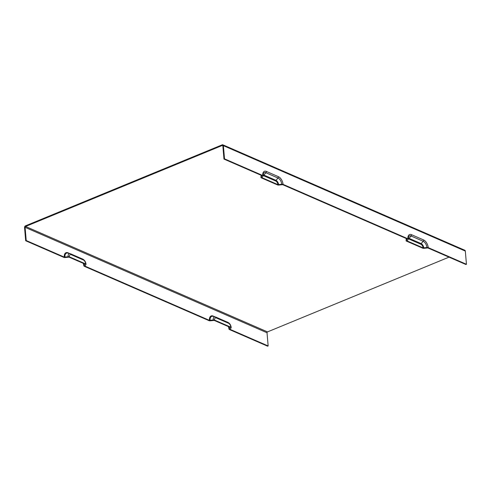 <?xml version="1.0" encoding="UTF-8"?>
<svg xmlns="http://www.w3.org/2000/svg" width="491" height="491" viewBox="0 0 491 491"><rect width="100%" height="100%" fill="white"/><g stroke="black" fill="none" stroke-linecap="round" stroke-linejoin="round"><path stroke-width="0.74" d="M263.072 175.846L263.428 173.452A5.272 2.909 -112.4 0 1 265.907 172.746A1.405 1.019 -66.5 0 0 266.349 171.42A6.487 3.584 67.6 0 0 262.753 175.52A1.405 0.577 -4.9 0 1 263.072 175.846A1.405 0.577 -4.9 0 1 262.98 176.079L261.967 177.681L277.937 184.641L281.742 184.254A1.405 0.577 -4.9 0 1 283.055 184.364L407.917 238.779A1.405 0.577 -4.9 0 1 408.23 239.105A1.405 0.577 -4.9 0 1 408.144 239.338L407.131 240.94L423.095 247.894L426.906 247.513A1.405 0.577 -4.9 0 1 428.213 247.624L466.45 264.287L465.91 264.508L427.857 247.93L424.052 248.311A1.405 0.577 -4.9 0 1 422.745 248.201L406.401 241.081A1.405 0.577 -4.9 0 1 406.082 240.75A1.405 0.577 -4.9 0 1 406.174 240.522L407.186 238.921L282.699 184.671L278.894 185.052A1.405 0.577 -4.9 0 1 277.587 184.941L261.243 177.822A1.405 0.577 -4.9 0 1 260.924 177.496A1.405 0.577 -4.9 0 1 261.016 177.263L262.028 175.661L223.976 159.078L224.516 158.857L223.387 145.661A1.405 1.019 -66.5 0 0 222.865 144.82A1.405 1.019 -66.5 0 0 222.196 144.833L25.52 225.835A1.405 1.019 -66.5 0 0 24.55 227.554L25.679 240.75L63.916 257.413A1.405 0.577 -4.9 0 0 65.229 257.523L69.035 257.143L85.004 264.097L83.992 265.699A5.272 2.909 67.6 0 0 83.464 263.428M25.679 240.75L26.219 240.529L64.272 257.106L68.077 256.725A1.405 0.577 -4.9 0 1 69.384 256.836L85.729 263.955A1.405 0.577 -4.9 0 1 86.048 264.281A1.405 0.577 -4.9 0 1 85.956 264.514L84.943 266.116L209.43 320.365L213.235 319.979A1.405 0.577 -4.9 0 1 214.549 320.095L230.893 327.215A1.405 0.577 -4.9 0 1 231.206 327.54A1.405 0.577 -4.9 0 1 231.12 327.773L230.107 329.375L268.154 345.952L267.613 346.18L229.377 329.516A1.405 0.577 -4.9 0 1 229.058 329.191A1.405 0.577 -4.9 0 1 229.15 328.958L230.162 327.356L214.193 320.396L210.387 320.783A1.405 0.577 -4.9 0 1 209.08 320.672L84.219 266.257A1.405 0.577 -4.9 0 1 83.9 265.932A1.405 0.577 -4.9 0 1 83.992 265.699M222.865 144.82L464.799 250.25A1.405 1.019 113.5 0 1 465.321 251.091L466.45 264.287M262.753 175.52L224.516 158.857M268.154 345.952L267.024 332.763A0.7 0.509 113.5 0 1 267.509 331.904L449.013 257.149M26.219 240.529L25.09 227.333A0.7 0.509 113.5 0 1 25.575 226.474L267.509 331.904M223.976 159.078L222.846 145.888A0.7 0.509 -66.5 0 0 222.251 145.471L25.575 226.474M261.016 177.263A4.572 2.529 -112.4 0 1 261.237 175.318M406.174 240.522A4.572 2.529 -112.4 0 1 406.401 238.577M210.087 320.42A6.174 3.412 -112.4 0 1 213.02 316.351L215.414 316.965A4.572 2.529 67.6 0 0 213.235 319.979M213.352 316.437A0.7 0.509 113.5 0 1 213.192 316.081A6.782 3.744 67.6 0 0 209.43 320.365M214.96 316.848L213.192 316.081M230.107 329.375A6.782 3.744 67.6 0 0 230.064 329.007M215.776 317.094A4.572 2.529 67.6 0 0 215.414 316.965L215.887 317.131A1.405 1.019 -66.5 0 0 215.776 317.094M64.929 257.161A6.174 3.412 -112.4 0 1 67.862 253.092L70.256 253.706A4.572 2.529 67.6 0 0 68.077 256.725M68.194 253.178A0.7 0.509 113.5 0 1 68.034 252.822A6.782 3.744 67.6 0 0 64.272 257.106M69.802 253.589L68.034 252.822M84.943 266.116A6.782 3.744 67.6 0 0 84.906 265.748M70.612 253.835A4.572 2.529 67.6 0 0 70.256 253.706L70.729 253.872A1.405 1.019 -66.5 0 0 70.612 253.835M69.384 256.836A3.357 1.854 -112.4 0 1 71.25 254.712A1.405 1.019 -66.5 0 0 70.729 253.872L82.826 259.144A1.405 1.019 -66.5 0 0 82.709 259.107M71.25 254.712L83.347 259.985A1.405 1.019 -66.5 0 0 82.826 259.144C84.661 260.169 85.735 261.881 86.048 264.281M83.347 259.985A3.357 1.854 -112.4 0 1 85.729 263.955M214.549 320.095A3.357 1.854 -112.4 0 1 216.408 317.972A1.405 1.019 -66.5 0 0 215.887 317.131L227.984 322.403A1.405 1.019 -66.5 0 0 227.873 322.36M216.408 317.972L228.505 323.244A1.405 1.019 -66.5 0 0 227.984 322.403C229.819 323.422 230.893 325.134 231.206 327.54M228.505 323.244A3.357 1.854 -112.4 0 1 230.893 327.215M229.15 328.958A5.272 2.909 67.6 0 0 228.622 326.687M263.053 175.618A3.063 1.688 -112.4 0 1 263.667 175.747A0.7 0.509 113.5 0 1 263.888 175.084L265.907 172.746L277.998 178.018A1.405 1.019 -66.5 0 0 278.446 176.692L266.349 171.42M283.055 184.364A6.487 3.584 67.6 0 0 278.446 176.692M278.593 184.696A3.67 2.025 67.6 0 0 275.985 180.35L277.998 178.018A5.272 2.909 -112.4 0 1 281.742 184.254M428.213 247.624A6.487 3.584 67.6 0 0 423.604 239.952L411.513 234.68A6.487 3.584 67.6 0 0 407.917 238.779M465.321 251.091L223.387 145.661M408.23 239.105L408.592 236.711A5.272 2.909 -112.4 0 1 411.065 236.005A1.405 1.019 -66.5 0 0 411.513 234.68M423.751 247.949A3.67 2.025 67.6 0 0 421.149 243.61L409.052 238.338L411.065 236.005L423.162 241.277A1.405 1.019 -66.5 0 0 423.604 239.952M408.217 238.878A3.063 1.688 -112.4 0 1 408.825 239L420.922 244.273A0.7 0.509 -66.5 0 1 421.149 243.61L423.162 241.277A5.272 2.909 -112.4 0 1 426.906 247.513M408.825 239A0.7 0.509 113.5 0 1 409.052 238.338A3.67 2.025 67.6 0 0 408.211 238.203M267.024 332.763L25.09 227.333M420.922 244.273A3.063 1.688 -112.4 0 1 423.095 247.894M407.131 240.94A3.063 1.688 -112.4 0 1 407.113 240.541M263.667 175.747L275.764 181.013A3.063 1.688 -112.4 0 1 277.937 184.641M261.967 177.681A3.063 1.688 -112.4 0 1 261.955 177.282M263.053 174.943A3.67 2.025 67.6 0 1 263.888 175.084L275.985 180.35A0.7 0.509 -66.5 0 0 275.764 181.013M222.81 145.717L222.251 145.471M260.924 177.496L261.402 174.98M406.082 240.75L406.56 238.239M83.9 265.932L83.274 263.348M229.058 329.191L228.432 326.601"/></g></svg>
